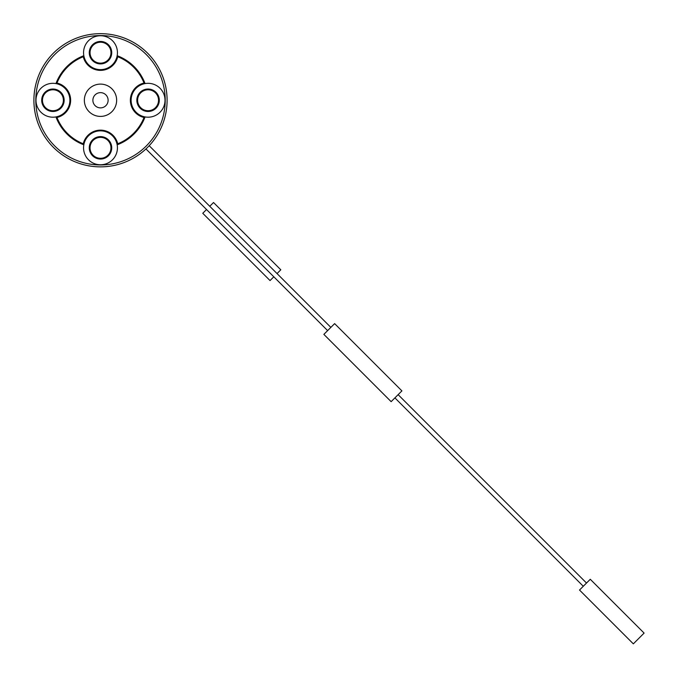 <?xml version="1.0" encoding="UTF-8"?>
<svg xmlns="http://www.w3.org/2000/svg" width="678" height="678" viewBox="0 0 678 678"><rect width="100%" height="100%" fill="white"/><g stroke="black" fill="none" stroke-linecap="round" stroke-linejoin="round"><path stroke-width="1.02" d="M401.901 390.892L391.138 401.656L323.864 334.381L334.627 323.618L401.901 390.892M108.116 100.259A7.611 7.611 0 0 0 96.691 93.666A7.611 7.611 0 0 0 96.691 106.853A7.611 7.611 0 0 0 108.116 100.259M116.65 100.259A16.145 16.145 0 0 1 92.428 114.243A16.145 16.145 0 0 1 92.428 86.275A16.145 16.145 0 0 1 116.65 100.259M167.102 100.259A66.605 66.605 0 0 1 67.198 157.94A66.605 66.605 0 0 1 67.198 42.578A66.605 66.605 0 0 1 167.102 100.259M165.203 100.259A64.698 64.698 0 0 0 68.156 44.231A64.698 64.698 0 0 0 68.156 156.287A64.698 64.698 0 0 0 165.203 100.259M56.977 83.03L55.943 83.589A16.933 16.933 0 0 0 35.993 100.259A16.933 16.933 0 0 0 55.943 116.921A16.933 16.933 0 0 0 55.943 83.589A47.57 47.57 0 0 1 83.835 55.698A16.933 16.933 0 0 0 117.167 55.698A47.57 47.57 0 0 1 145.058 83.589A16.933 16.933 0 0 0 145.058 116.921A47.57 47.57 0 0 1 117.167 144.812A16.933 16.933 0 0 0 83.564 147.829A16.933 16.933 0 0 0 102.014 164.695A16.933 16.933 0 0 0 117.167 144.812L117.726 143.787A46.807 46.807 0 0 0 144.024 117.489A17.696 17.696 0 0 1 144.024 83.03A46.807 46.807 0 0 0 117.726 56.732A17.696 17.696 0 0 1 83.275 56.732A46.807 46.807 0 0 0 56.977 83.03A17.696 17.696 0 0 1 56.977 117.489A46.807 46.807 0 0 0 83.275 143.787A17.696 17.696 0 0 1 117.726 143.787M117.726 56.732L117.167 55.698A16.933 16.933 0 0 0 102.014 35.815A16.933 16.933 0 0 0 83.835 55.698L83.275 56.732M144.024 117.489L145.058 116.921A16.933 16.933 0 0 0 165.008 100.259A16.933 16.933 0 0 0 145.058 83.589L144.024 83.03M83.275 143.787L83.835 144.812A47.57 47.57 0 0 1 55.943 116.921L56.977 117.489M41.705 100.259A11.229 11.229 0 0 1 58.545 90.538A11.229 11.229 0 0 1 58.545 109.98A11.229 11.229 0 0 1 41.705 100.259M89.276 52.689A11.229 11.229 0 0 1 106.115 42.96A11.229 11.229 0 0 1 106.115 62.41A11.229 11.229 0 0 1 89.276 52.689M136.846 100.259A11.229 11.229 0 0 1 153.686 90.538A11.229 11.229 0 0 1 153.686 109.98A11.229 11.229 0 0 1 136.846 100.259M89.276 147.829A11.229 11.229 0 0 1 106.115 138.109A11.229 11.229 0 0 1 106.115 157.55A11.229 11.229 0 0 1 89.276 147.829M42.46 100.259A10.467 10.467 0 0 0 58.164 109.319A10.467 10.467 0 0 0 58.164 91.191A10.467 10.467 0 0 0 42.46 100.259M90.038 52.689A10.467 10.467 0 0 0 105.734 61.749A10.467 10.467 0 0 0 105.734 43.621A10.467 10.467 0 0 0 90.038 52.689M137.609 100.259A10.467 10.467 0 0 0 153.304 109.319A10.467 10.467 0 0 0 153.304 91.191A10.467 10.467 0 0 0 137.609 100.259M90.038 147.829A10.467 10.467 0 0 0 105.734 156.898A10.467 10.467 0 0 0 105.734 138.77A10.467 10.467 0 0 0 90.038 147.829M327.627 330.618L145.956 148.94L206.527 209.519L202.764 213.282L270.039 280.565L273.81 276.794M583.283 586.267L394.91 397.893M644.1 633.091L633.337 643.854L579.512 590.038L590.275 579.275L644.1 633.091M209.756 206.29L213.528 202.519L280.802 269.793L277.039 273.565M330.856 327.389L149.185 145.711M586.512 583.038L398.139 394.664"/></g></svg>
